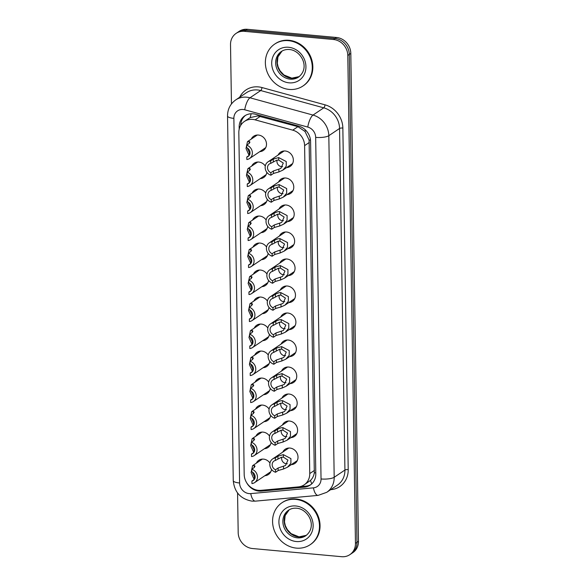<?xml version="1.0" encoding="UTF-8"?>
<svg xmlns="http://www.w3.org/2000/svg" width="586" height="586" viewBox="0 0 586 586"><rect width="100%" height="100%" fill="white"/><g stroke="black" fill="none" stroke-linecap="round" stroke-linejoin="round"><path stroke-width="0.88" d="M282.811 452.07A8.592 7.677 56 0 1 285.243 449.213A8.592 7.677 56 0 1 289.916 448.056A8.592 7.677 56 0 1 297.585 454.465A8.592 7.677 56 0 1 294.846 463.467A8.592 7.677 56 0 1 291.286 464.647M282.386 425.07A8.592 7.677 56 0 1 284.818 422.206A8.592 7.677 56 0 1 289.491 421.048A8.592 7.677 56 0 1 297.161 427.465A8.592 7.677 56 0 1 294.421 436.46A8.592 7.677 56 0 1 290.861 437.639M281.961 398.062A8.592 7.677 56 0 1 284.393 395.206A8.592 7.677 56 0 1 289.066 394.041A8.592 7.677 56 0 1 296.736 400.458A8.592 7.677 56 0 1 294.004 409.46A8.592 7.677 56 0 1 290.436 410.64M281.536 371.055A8.592 7.677 56 0 1 283.968 368.198A8.592 7.677 56 0 1 288.642 367.041A8.592 7.677 56 0 1 296.311 373.45A8.592 7.677 56 0 1 293.579 382.453A8.592 7.677 56 0 1 290.011 383.632M281.112 344.048A8.592 7.677 56 0 1 283.543 341.191A8.592 7.677 56 0 1 288.217 340.034A8.592 7.677 56 0 1 295.893 346.451A8.592 7.677 56 0 1 293.154 355.446A8.592 7.677 56 0 1 289.594 356.625M280.687 317.048A8.592 7.677 56 0 1 283.119 314.191A8.592 7.677 56 0 1 287.792 313.027A8.592 7.677 56 0 1 295.469 319.443A8.592 7.677 56 0 1 292.729 328.438A8.592 7.677 56 0 1 289.169 329.625M280.262 290.041A8.592 7.677 56 0 1 282.694 287.184A8.592 7.677 56 0 1 287.367 286.019A8.592 7.677 56 0 1 295.044 292.436A8.592 7.677 56 0 1 292.304 301.438A8.592 7.677 56 0 1 288.744 302.618M279.837 263.033A8.592 7.677 56 0 1 282.269 260.177A8.592 7.677 56 0 1 286.942 259.019A8.592 7.677 56 0 1 294.619 265.429A8.592 7.677 56 0 1 291.879 274.431A8.592 7.677 56 0 1 288.319 275.61M279.419 236.033A8.592 7.677 56 0 1 281.844 233.169A8.592 7.677 56 0 1 286.517 232.012A8.592 7.677 56 0 1 294.194 238.429A8.592 7.677 56 0 1 291.454 247.424A8.592 7.677 56 0 1 287.894 248.603M278.995 209.026A8.592 7.677 56 0 1 281.427 206.169A8.592 7.677 56 0 1 286.1 205.005A8.592 7.677 56 0 1 293.769 211.421A8.592 7.677 56 0 1 291.03 220.417A8.592 7.677 56 0 1 287.47 221.603M278.57 182.019A8.592 7.677 56 0 1 281.002 179.162A8.592 7.677 56 0 1 285.675 178.005A8.592 7.677 56 0 1 293.344 184.414A8.592 7.677 56 0 1 290.605 193.417A8.592 7.677 56 0 1 287.045 194.596M278.145 155.012A8.592 7.677 56 0 1 280.577 152.155A8.592 7.677 56 0 1 285.25 150.998A8.592 7.677 56 0 1 292.919 157.414A8.592 7.677 56 0 1 290.18 166.409A8.592 7.677 56 0 1 286.62 167.589M256.375 463.13A8.592 7.677 56 0 1 258.807 460.274A8.592 7.677 56 0 1 263.48 459.109A8.592 7.677 56 0 1 269.956 463.072M271.516 469.393A8.592 7.677 56 0 1 268.417 474.528A8.592 7.677 56 0 1 264.857 475.707M255.95 436.123A8.592 7.677 56 0 1 258.382 433.266A8.592 7.677 56 0 1 263.055 432.109A8.592 7.677 56 0 1 269.531 436.065M271.091 442.386A8.592 7.677 56 0 1 267.992 447.521A8.592 7.677 56 0 1 264.433 448.7M255.533 409.123A8.592 7.677 56 0 1 257.957 406.259A8.592 7.677 56 0 1 262.631 405.102A8.592 7.677 56 0 1 269.106 409.057M270.666 415.386A8.592 7.677 56 0 1 267.568 420.514A8.592 7.677 56 0 1 264.008 421.693M255.108 382.116A8.592 7.677 56 0 1 257.532 379.259A8.592 7.677 56 0 1 262.213 378.095A8.592 7.677 56 0 1 268.681 382.057M270.241 388.379A8.592 7.677 56 0 1 267.143 393.514A8.592 7.677 56 0 1 263.583 394.693M254.683 355.109A8.592 7.677 56 0 1 257.115 352.252A8.592 7.677 56 0 1 261.788 351.095A8.592 7.677 56 0 1 268.256 355.05M269.816 361.372A8.592 7.677 56 0 1 266.718 366.506A8.592 7.677 56 0 1 263.158 367.686M254.258 328.101A8.592 7.677 56 0 1 256.69 325.245A8.592 7.677 56 0 1 261.363 324.087A8.592 7.677 56 0 1 267.831 328.043M269.392 334.364A8.592 7.677 56 0 1 266.293 339.499A8.592 7.677 56 0 1 262.733 340.678M253.833 301.101A8.592 7.677 56 0 1 256.265 298.245A8.592 7.677 56 0 1 260.938 297.08A8.592 7.677 56 0 1 267.406 301.043M268.967 307.364A8.592 7.677 56 0 1 265.868 312.492A8.592 7.677 56 0 1 262.308 313.678M253.408 274.094A8.592 7.677 56 0 1 255.84 271.237A8.592 7.677 56 0 1 260.514 270.073A8.592 7.677 56 0 1 266.982 274.036M268.542 280.357A8.592 7.677 56 0 1 265.443 285.492A8.592 7.677 56 0 1 261.883 286.671M252.984 247.087A8.592 7.677 56 0 1 255.415 244.23A8.592 7.677 56 0 1 260.089 243.073A8.592 7.677 56 0 1 266.564 247.028M268.117 253.35A8.592 7.677 56 0 1 265.026 258.485A8.592 7.677 56 0 1 261.459 259.664M252.559 220.087A8.592 7.677 56 0 1 254.991 217.223A8.592 7.677 56 0 1 259.664 216.066A8.592 7.677 56 0 1 266.139 220.021M267.692 226.35A8.592 7.677 56 0 1 264.601 231.477A8.592 7.677 56 0 1 261.034 232.657M252.134 193.08A8.592 7.677 56 0 1 254.566 190.223A8.592 7.677 56 0 1 259.239 189.058A8.592 7.677 56 0 1 265.714 193.021M267.267 199.343A8.592 7.677 56 0 1 264.176 204.47A8.592 7.677 56 0 1 260.616 205.657M251.709 166.072A8.592 7.677 56 0 1 254.141 163.216A8.592 7.677 56 0 1 258.814 162.058A8.592 7.677 56 0 1 265.29 166.014M266.842 172.335A8.592 7.677 56 0 1 263.751 177.47A8.592 7.677 56 0 1 260.191 178.649M251.284 139.065A8.592 7.677 56 0 1 253.716 136.208A8.592 7.677 56 0 1 258.389 135.051A8.592 7.677 56 0 1 266.066 141.468A8.592 7.677 56 0 1 263.326 150.463A8.592 7.677 56 0 1 259.766 151.642M304.156 484.856A15.17 13.551 -124 0 0 309.752 473.569L304.603 145.628A15.17 13.551 -124 0 0 292.751 130.158L255.115 119.844A15.17 13.551 -124 0 0 252.669 119.398A15.17 13.551 -124 0 0 244.421 121.441A15.17 13.551 -124 0 0 238.824 132.729L244.186 474.418A15.17 13.551 -124 0 0 260.931 490.336L298.355 486.9A15.17 13.551 -124 0 0 304.156 484.856L310.514 480.388C312.528 478.44 313.796 475.905 314.316 472.785L309.093 140.017L305.035 131.484L297.93 126.664L257.811 115.925L250.222 117.603L248.999 118.357M231.455 103.934L230.518 44.668A15.17 13.551 56 0 1 236.114 33.38A15.17 13.551 56 0 1 244.362 31.329L333.493 39.504A15.17 13.551 56 0 1 347.791 55.421L355.46 543.369L356.969 542.35A15.17 13.551 56 0 1 351.373 553.638A15.17 13.551 56 0 0 356.969 542.35L349.3 54.403L356.969 542.35L358.471 541.332A15.17 13.551 56 0 1 352.875 552.62L349.864 554.649A15.17 13.551 56 0 1 341.616 556.7L252.485 548.525A15.17 13.551 56 0 1 238.187 532.608L237.564 492.98M333.493 39.504L335.002 38.493A15.17 13.551 56 0 1 349.3 54.403A15.17 13.551 56 0 0 335.002 38.493L245.871 30.318L335.002 38.493L336.503 37.475A15.17 13.551 56 0 1 350.809 53.392L358.471 541.332M236.114 33.38L237.623 32.362A15.17 13.551 56 0 1 245.871 30.318A15.17 13.551 56 0 0 237.623 32.362L239.132 31.351A15.17 13.551 56 0 1 247.38 29.3L336.503 37.475M246.625 482.659A15.17 13.551 -124 0 0 261.371 491.097L304.405 487.142A15.17 13.551 -124 0 0 310.206 485.098A15.17 13.551 -124 0 0 315.803 473.81L310.587 141.585A15.17 13.551 -124 0 0 298.728 126.115L255.452 114.248A15.17 13.551 -124 0 0 253.005 113.801A15.17 13.551 -124 0 0 244.758 115.852A15.17 13.551 -124 0 0 239.161 127.14L239.191 129.198M240.67 125.455A15.17 13.551 56 0 1 245.527 115.369M355.46 543.369A15.17 13.551 56 0 1 349.864 554.649M310.946 484.556A15.17 13.551 56 0 1 305.907 486.131L299.768 486.695M247.27 148.002L249.98 154.023M249.087 155.473L246.01 148.478L247.475 141.636L249.131 141.387L249.936 142.31M249.79 141.834L249.211 143.445L246.633 145.189A7.581 6.776 -124 0 1 252.185 151.298A7.581 6.776 -124 0 1 249.577 158.513L265.758 147.606M249.211 155.393L246.816 157.004L246.86 159.517A7.581 6.776 -124 0 0 249.577 158.513M246.816 157.004A5.054 4.52 -124 0 0 248.164 156.418A5.054 4.52 -124 0 0 249.951 151.862A5.054 4.52 -124 0 0 246.669 147.701L246.633 145.189M270.857 172.694L273.442 170.951L280.841 168.438L283.28 163.04L278.709 160.088L276.687 160.22L270.71 163.391A5.054 4.52 -124 0 0 269.37 163.977A5.054 4.52 -124 0 0 267.575 168.534A5.054 4.52 -124 0 0 270.857 172.694L270.9 175.207L273.479 173.463L278.892 171.932L282.804 170.16L292.612 163.553M277.061 160.146A5.054 4.52 -124 0 0 281.69 166.695A5.054 4.52 -124 0 0 282.65 166.68M270.9 175.207A7.581 6.776 -124 0 1 265.341 169.098A7.581 6.776 -124 0 1 267.956 161.883A7.581 6.776 -124 0 1 270.673 160.879L273.259 159.136L278.665 157.575L286.246 161.546L286.217 166.299L282.804 170.16M270.673 160.879L270.71 163.391M289.206 89.424A25.279 22.583 56 0 1 266.637 70.554A25.279 22.583 56 0 1 274.695 44.089A25.279 22.583 56 0 1 288.437 40.676A25.279 22.583 56 0 1 311.005 59.538A25.279 22.583 56 0 1 302.947 86.01A25.279 22.583 56 0 1 289.206 89.424M274.695 44.089L275.259 43.708A25.279 22.583 56 0 1 289.008 40.295A25.279 22.583 56 0 1 311.569 59.157A25.279 22.583 56 0 1 303.519 85.629L302.947 86.01M247.695 175.009L250.405 181.023M249.511 182.48L246.428 175.478L247.893 168.643L249.555 168.394L250.361 169.317M250.215 168.841L249.636 170.453L247.058 172.196A7.581 6.776 -124 0 1 252.61 178.305A7.581 6.776 -124 0 1 250.002 185.52L266.183 174.613M249.636 182.393L247.241 184.011L247.277 186.524A7.581 6.776 -124 0 0 250.002 185.52M247.241 184.011A5.054 4.52 -124 0 0 248.589 183.418A5.054 4.52 -124 0 0 250.376 178.862A5.054 4.52 -124 0 0 247.094 174.709L247.058 172.196M248.12 202.009L250.83 208.03M249.936 209.488L246.853 202.485L248.318 195.651L249.98 195.394L250.786 196.325M250.64 195.841L250.061 197.46L247.482 199.196A7.581 6.776 -124 0 1 253.035 205.312A7.581 6.776 -124 0 1 250.427 212.52L266.608 201.613M250.061 209.4L247.666 211.011L247.702 213.531A7.581 6.776 -124 0 0 250.427 212.52M247.666 211.011A5.054 4.52 -124 0 0 249.013 210.425A5.054 4.52 -124 0 0 250.801 205.869A5.054 4.52 -124 0 0 247.519 201.716L247.482 199.196M248.545 229.016L251.255 235.037M250.361 236.488L247.277 229.492L248.742 222.658L250.405 222.402L251.211 223.332M251.064 222.848L250.486 224.46L247.907 226.203A7.581 6.776 -124 0 1 253.46 232.312A7.581 6.776 -124 0 1 250.845 239.528L267.026 228.621M250.486 236.407L248.09 238.019L248.127 240.531A7.581 6.776 -124 0 0 250.845 239.528M248.09 238.019A5.054 4.52 -124 0 0 249.438 237.433A5.054 4.52 -124 0 0 251.226 232.876A5.054 4.52 -124 0 0 247.944 228.716L247.907 226.203M248.969 256.023L251.68 262.037M250.786 263.495L247.702 256.5L249.167 249.658L250.83 249.409L251.636 250.332M251.489 249.856L250.911 251.467L248.325 253.211A7.581 6.776 -124 0 1 253.885 259.32A7.581 6.776 -124 0 1 251.269 266.535L267.45 255.628M250.911 263.407L248.515 265.026L248.552 267.538A7.581 6.776 -124 0 0 251.269 266.535M248.515 265.026A5.054 4.52 -124 0 0 249.856 264.44A5.054 4.52 -124 0 0 251.65 259.884A5.054 4.52 -124 0 0 248.369 255.723L248.325 253.211M271.281 199.694L273.867 197.958L281.265 195.446L283.705 190.047L279.134 187.088L277.112 187.22L271.135 190.399A5.054 4.52 -124 0 0 269.794 190.985A5.054 4.52 -124 0 0 268 195.541A5.054 4.52 -124 0 0 271.281 199.694L271.325 202.214L273.904 200.471L279.317 198.94L283.228 197.167L293.037 190.56M277.486 187.154A5.054 4.52 -124 0 0 282.115 193.702A5.054 4.52 -124 0 0 283.075 193.688M271.325 202.214A7.581 6.776 -124 0 1 265.766 196.098A7.581 6.776 -124 0 1 268.381 188.89A7.581 6.776 -124 0 1 271.098 187.886L273.684 186.143L279.09 184.583L286.671 188.546L286.642 193.299L283.228 197.167M271.098 187.886L271.135 190.399M271.706 226.701L274.292 224.958L281.683 222.453L284.122 217.054L279.559 214.095L277.53 214.227L271.56 217.399A5.054 4.52 -124 0 0 270.219 217.992A5.054 4.52 -124 0 0 268.425 222.548A5.054 4.52 -124 0 0 271.706 226.701L271.75 229.214L274.329 227.478L279.742 225.947L283.653 224.174L293.461 217.56M277.911 214.161A5.054 4.52 -124 0 0 282.533 220.71A5.054 4.52 -124 0 0 283.499 220.695M271.75 229.214A7.581 6.776 -124 0 1 266.19 223.105A7.581 6.776 -124 0 1 268.806 215.89A7.581 6.776 -124 0 1 271.523 214.886L274.109 213.143L277.493 211.788L279.515 211.59L287.096 215.553L287.067 220.307L283.653 224.174M271.523 214.886L271.56 217.399M272.131 253.709L274.717 251.965L282.108 249.453L284.547 244.054L279.983 241.102L277.954 241.234L271.985 244.406A5.054 4.52 -124 0 0 270.637 244.992A5.054 4.52 -124 0 0 268.849 249.548A5.054 4.52 -124 0 0 272.131 253.709L272.168 256.221L274.753 254.478L280.167 252.947L284.078 251.182L293.886 244.567M278.335 241.161A5.054 4.52 -124 0 0 282.957 247.71A5.054 4.52 -124 0 0 283.924 247.695M272.168 256.221A7.581 6.776 -124 0 1 266.615 250.112A7.581 6.776 -124 0 1 269.23 242.897A7.581 6.776 -124 0 1 271.948 241.893L274.526 240.15L277.918 238.795L279.94 238.597L287.521 242.56L287.492 247.314L284.078 251.182M271.948 241.893L271.985 244.406M296.413 548.122A25.279 22.583 56 0 1 273.845 529.253A25.279 22.583 56 0 1 281.903 502.788A25.279 22.583 56 0 1 295.644 499.375A25.279 22.583 56 0 1 318.213 518.236A25.279 22.583 56 0 1 310.155 544.709A25.279 22.583 56 0 1 296.413 548.122M281.903 502.788L282.467 502.407A25.279 22.583 56 0 1 296.208 498.994A25.279 22.583 56 0 1 318.777 517.856A25.279 22.583 56 0 1 310.719 544.328L310.155 544.709M249.394 283.031L252.105 289.045M251.211 290.502L248.127 283.499L249.592 276.665L251.255 276.409L252.061 277.339M251.914 276.856L251.335 278.475L248.75 280.218A7.581 6.776 -124 0 1 254.309 286.327A7.581 6.776 -124 0 1 251.694 293.542L267.875 282.628M251.335 290.414L248.94 292.033L248.977 294.546A7.581 6.776 -124 0 0 251.694 293.542M248.94 292.033A5.054 4.52 -124 0 0 250.281 291.44A5.054 4.52 -124 0 0 252.075 286.884A5.054 4.52 -124 0 0 248.794 282.73L248.75 280.218M249.819 310.031L252.529 316.052M251.628 317.502L248.552 310.507L250.017 303.673L251.672 303.416L252.485 304.346M252.332 303.863L251.76 305.482L249.175 307.218A7.581 6.776 -124 0 1 254.734 313.334A7.581 6.776 -124 0 1 252.119 320.542L268.3 309.635M251.753 317.422L249.365 319.033L249.402 321.546A7.581 6.776 -124 0 0 252.119 320.542M249.365 319.033A5.054 4.52 -124 0 0 250.705 318.447A5.054 4.52 -124 0 0 252.5 313.891A5.054 4.52 -124 0 0 249.218 309.738L249.175 307.218M250.244 337.038L252.954 343.059M252.053 344.509L248.977 337.514L250.442 330.68L252.097 330.423L252.91 331.354M252.756 330.87L252.185 332.482L249.599 334.225A7.581 6.776 -124 0 1 255.159 340.334A7.581 6.776 -124 0 1 252.544 347.549L268.725 336.642M252.178 344.429L249.79 346.04L249.826 348.553A7.581 6.776 -124 0 0 252.544 347.549M249.79 346.04A5.054 4.52 -124 0 0 251.13 345.454A5.054 4.52 -124 0 0 252.925 340.898A5.054 4.52 -124 0 0 249.643 336.738L249.599 334.225M272.556 280.716L275.142 278.973L282.533 276.46L284.972 271.062L280.401 268.11L278.379 268.234L272.409 271.413A5.054 4.52 -124 0 0 271.062 271.999A5.054 4.52 -124 0 0 269.274 276.555A5.054 4.52 -124 0 0 272.556 280.716L272.593 283.228L275.178 281.485L280.591 279.954L284.503 278.182L294.311 271.574M278.76 268.168A5.054 4.52 -124 0 0 283.382 274.717A5.054 4.52 -124 0 0 284.349 274.702M272.593 283.228A7.581 6.776 -124 0 1 267.04 277.119A7.581 6.776 -124 0 1 269.648 269.904A7.581 6.776 -124 0 1 272.373 268.901L274.951 267.157L280.364 265.597L287.946 269.567L287.909 274.321L284.503 278.182M272.373 268.901L272.409 271.413M272.981 307.716L275.567 305.98L282.957 303.467L285.397 298.069L280.826 295.11L278.804 295.241L272.834 298.421A5.054 4.52 -124 0 0 271.486 299.007A5.054 4.52 -124 0 0 269.699 303.563A5.054 4.52 -124 0 0 272.981 307.716L273.017 310.228L275.603 308.492L281.016 306.961L284.928 305.189L294.736 298.574M279.178 295.176A5.054 4.52 -124 0 0 283.807 301.724A5.054 4.52 -124 0 0 284.774 301.709M273.017 310.228A7.581 6.776 -124 0 1 267.465 304.119A7.581 6.776 -124 0 1 270.073 296.912A7.581 6.776 -124 0 1 272.798 295.901L275.376 294.165L278.768 292.802L280.789 292.604L288.371 296.567L288.334 301.321L284.928 305.189M272.798 295.901L272.834 298.421M273.406 334.723L275.991 332.98L283.382 330.475L285.822 325.076L281.251 322.117L279.229 322.249L273.259 325.42A5.054 4.52 -124 0 0 271.911 326.006A5.054 4.52 -124 0 0 270.124 330.57A5.054 4.52 -124 0 0 273.406 334.723L273.442 337.236L276.028 335.492L281.441 333.969L285.353 332.196L295.161 325.582M279.603 322.175A5.054 4.52 -124 0 0 284.232 328.731A5.054 4.52 -124 0 0 285.199 328.709M273.442 337.236A7.581 6.776 -124 0 1 267.89 331.127A7.581 6.776 -124 0 1 270.498 323.911A7.581 6.776 -124 0 1 273.215 322.908L275.801 321.165L279.192 319.81L281.214 319.612L288.795 323.575L288.759 328.328L285.353 332.196M273.215 322.908L273.259 325.42M250.669 364.045L253.372 370.059M252.478 371.517L249.402 364.514L250.867 357.68L252.522 357.431L253.335 358.354M253.181 357.878L252.61 359.489L250.024 361.232A7.581 6.776 -124 0 1 255.584 367.341A7.581 6.776 -124 0 1 252.969 374.557L269.15 363.65M252.603 371.429L250.207 373.048L250.251 375.56A7.581 6.776 -124 0 0 252.969 374.557M250.207 373.048A5.054 4.52 -124 0 0 251.555 372.462A5.054 4.52 -124 0 0 253.35 367.898A5.054 4.52 -124 0 0 250.068 363.745L250.024 361.232M251.094 391.045L253.797 397.066M252.903 398.524L249.826 391.521L251.291 384.687L252.947 384.431L253.76 385.361M253.606 384.877L253.035 386.496L250.449 388.24A7.581 6.776 -124 0 1 256.009 394.349A7.581 6.776 -124 0 1 253.394 401.557L269.575 390.65M253.027 398.436L250.632 400.048L250.676 402.567A7.581 6.776 -124 0 0 253.394 401.557M250.632 400.048A5.054 4.52 -124 0 0 251.98 399.462A5.054 4.52 -124 0 0 253.775 394.905A5.054 4.52 -124 0 0 250.486 390.752L250.449 388.24M251.511 418.052L254.221 424.074M253.328 425.524L250.251 418.529L251.716 411.694L253.372 411.438L254.185 412.368M254.031 411.885L253.46 413.496L250.874 415.24A7.581 6.776 -124 0 1 256.426 421.349A7.581 6.776 -124 0 1 253.819 428.564L270 417.657M253.452 425.443L251.057 427.055L251.101 429.567A7.581 6.776 -124 0 0 253.819 428.564M251.057 427.055A5.054 4.52 -124 0 0 252.405 426.469A5.054 4.52 -124 0 0 254.192 421.913A5.054 4.52 -124 0 0 250.911 417.752L250.874 415.24M251.936 445.06L254.646 451.073M253.753 452.531L250.676 445.536L252.141 438.694L253.797 438.445L254.61 439.368M254.456 438.892L253.885 440.504L251.299 442.247A7.581 6.776 -124 0 1 256.851 448.356A7.581 6.776 -124 0 1 254.243 455.571L270.424 444.664M253.877 452.443L251.482 454.062L251.526 456.575A7.581 6.776 -124 0 0 254.243 455.571M251.482 454.062A5.054 4.52 -124 0 0 252.83 453.476A5.054 4.52 -124 0 0 254.617 448.92A5.054 4.52 -124 0 0 251.335 444.759L251.299 442.247M252.361 472.067L255.071 478.081M254.178 479.538L251.101 472.536L252.566 465.702L254.221 465.452L255.027 466.375M254.881 465.899L254.302 467.511L251.724 469.254A7.581 6.776 -124 0 1 257.276 475.363A7.581 6.776 -124 0 1 254.668 482.578L270.849 471.671M254.302 479.451L251.907 481.069L251.951 483.582A7.581 6.776 -124 0 0 254.668 482.578M251.907 481.069A5.054 4.52 -124 0 0 253.255 480.476A5.054 4.52 -124 0 0 255.042 475.92A5.054 4.52 -124 0 0 251.76 471.767L251.724 469.254M273.83 361.73L276.409 359.987L283.807 357.475L286.246 352.076L281.676 349.124L279.654 349.256L273.684 352.428A5.054 4.52 -124 0 0 272.336 353.014A5.054 4.52 -124 0 0 270.549 357.57A5.054 4.52 -124 0 0 273.83 361.73L273.867 364.243L276.453 362.5L281.866 360.969L285.778 359.196L295.586 352.589M280.027 349.183A5.054 4.52 -124 0 0 284.657 355.731A5.054 4.52 -124 0 0 285.624 355.717M273.867 364.243A7.581 6.776 -124 0 1 268.315 358.134A7.581 6.776 -124 0 1 270.922 350.919A7.581 6.776 -124 0 1 273.64 349.915L276.226 348.172L281.639 346.612L289.22 350.582L289.184 355.336L285.778 359.196M273.64 349.915L273.684 352.428M274.255 388.73L276.834 386.994L284.232 384.482L286.671 379.083L282.1 376.124L280.079 376.256L274.109 379.435A5.054 4.52 -124 0 0 272.761 380.021A5.054 4.52 -124 0 0 270.974 384.577A5.054 4.52 -124 0 0 274.255 388.73L274.292 391.25L276.878 389.507L282.291 387.976L286.202 386.203L296.011 379.596M280.452 376.19A5.054 4.52 -124 0 0 285.082 382.739A5.054 4.52 -124 0 0 286.049 382.724M274.292 391.25A7.581 6.776 -124 0 1 268.74 385.134A7.581 6.776 -124 0 1 271.347 377.926A7.581 6.776 -124 0 1 274.065 376.923L276.651 375.179L282.064 373.619L289.645 377.582L289.609 382.343L286.202 386.203M274.065 376.923L274.109 379.435M274.68 415.738L277.259 413.994L284.657 411.489L287.096 406.091L282.525 403.131L280.504 403.263L274.534 406.435A5.054 4.52 -124 0 0 273.186 407.028A5.054 4.52 -124 0 0 271.391 411.584A5.054 4.52 -124 0 0 274.68 415.738L274.717 418.25L277.303 416.514L282.708 414.983L286.627 413.211L296.428 406.596M280.877 403.197A5.054 4.52 -124 0 0 285.507 409.746A5.054 4.52 -124 0 0 286.473 409.731M274.717 418.25A7.581 6.776 -124 0 1 269.157 412.141A7.581 6.776 -124 0 1 271.772 404.926A7.581 6.776 -124 0 1 274.49 403.922L277.075 402.186L280.467 400.824L282.489 400.626L290.063 404.589L290.033 409.343L286.627 413.211M274.49 403.922L274.534 406.435M275.098 442.745L277.683 441.002L285.082 438.489L287.521 433.091L282.95 430.139L280.928 430.271L274.959 433.442A5.054 4.52 -124 0 0 273.611 434.028A5.054 4.52 -124 0 0 271.816 438.584A5.054 4.52 -124 0 0 275.098 442.745L275.142 445.257L277.727 443.514L283.133 441.983L287.045 440.218L296.853 433.603M281.302 430.197A5.054 4.52 -124 0 0 285.931 436.746A5.054 4.52 -124 0 0 286.891 436.731M275.142 445.257A7.581 6.776 -124 0 1 269.582 439.148A7.581 6.776 -124 0 1 272.197 431.933A7.581 6.776 -124 0 1 274.915 430.93L277.5 429.186L280.892 427.831L282.913 427.633L290.488 431.596L290.458 436.35L287.045 440.218M274.915 430.93L274.959 433.442M275.523 469.752L278.108 468.009L285.507 465.496L287.946 460.098L283.375 457.146L281.353 457.278L275.376 460.45A5.054 4.52 -124 0 0 274.036 461.036A5.054 4.52 -124 0 0 272.241 465.592A5.054 4.52 -124 0 0 275.523 469.752L275.567 472.265L278.145 470.521L283.558 468.99L287.47 467.218L297.278 460.611M281.727 457.205A5.054 4.52 -124 0 0 286.356 463.753A5.054 4.52 -124 0 0 287.316 463.738M275.567 472.265A7.581 6.776 -124 0 1 270.007 466.156A7.581 6.776 -124 0 1 272.622 458.941A7.581 6.776 -124 0 1 275.339 457.937L277.925 456.194L283.338 454.633L290.912 458.604L290.883 463.358L287.47 467.218M275.339 457.937L275.376 460.45M260.294 116.35L255.115 119.844M241.813 123.814A15.17 4.014 179.1 0 1 240.831 123.653M310.492 140.105A15.17 4.014 179.1 0 1 309.093 140.017M305.035 131.484A15.17 4.725 -74.7 0 1 305.416 129.953M315.788 472.873A15.17 4.014 179.1 0 1 314.316 472.785M250.222 117.603A15.17 4.725 -74.7 0 1 251.196 113.757M311.789 483.824A15.17 6.116 -95.2 0 1 310.514 480.388M297.93 126.664L292.751 130.158M309.327 142.442L304.603 145.628M314.477 470.382L309.752 473.569M247.38 29.3L244.362 31.329M350.809 53.392L347.791 55.421M240.128 126.481L239.161 127.14M243.095 109.487A10.109 9.032 -124 0 0 233.873 118.372L239.601 482.996A10.109 9.032 -124 0 0 249.131 493.602A10.109 9.032 -124 0 0 250.757 493.602L313.437 487.852A10.109 9.032 -124 0 0 321.04 478.96L315.671 137.38A10.109 9.032 -124 0 0 307.767 127.067L244.728 109.78A10.109 9.032 -124 0 0 243.095 109.487M235.719 99.928A20.224 18.063 56 0 1 246.713 97.195A20.224 18.063 56 0 1 249.973 97.789L260.711 90.552A20.224 18.063 -124 0 0 257.452 89.958A20.224 18.063 -124 0 0 246.45 92.691L235.719 99.928C230.305 103.832 227.573 109.186 227.529 115.991A10.109 2.674 -0.9 0 0 233.873 118.372M227.529 115.991L233.257 480.615C234.415 492.196 240.656 499.038 251.973 501.133L255.452 501.133A10.109 4.08 -95.2 0 1 250.757 493.602M239.674 97.261A22.751 20.327 56 0 1 258.353 86.889A22.751 20.327 56 0 1 262.023 87.556L325.062 104.843A22.751 20.327 56 0 1 342.847 128.041L348.209 469.628A22.751 20.327 56 0 1 331.105 489.632L330.68 489.669M244.728 109.78A10.109 3.15 -74.7 0 1 249.973 97.789L313.012 115.076L323.75 107.839L260.711 90.552A2.527 0.791 105.3 0 0 262.023 87.556M307.767 127.067A10.109 3.15 -74.7 0 1 313.012 115.076A20.224 18.063 56 0 1 328.819 135.703L339.558 128.466A20.224 18.063 -124 0 0 323.75 107.839A2.527 0.791 105.3 0 0 325.062 104.843M315.671 137.38A10.109 2.674 -0.9 0 0 328.819 135.703L334.188 477.282L344.927 470.045L339.558 128.466A2.527 0.667 179.1 0 1 342.847 128.041M321.04 478.96A10.109 2.674 -0.9 0 0 334.188 477.282A20.224 18.063 56 0 1 326.724 492.328L337.463 485.091A20.224 18.063 -124 0 0 344.927 470.045A2.527 0.667 179.1 0 1 348.209 469.628M255.452 501.133L318.125 495.382A10.109 4.08 -95.2 0 1 313.437 487.852M233.257 480.615A10.109 2.674 -0.9 0 0 239.601 482.996M305.907 486.131L304.405 487.142M262.74 490.167L261.371 491.097M249.35 155.187L249.314 153.239M249.16 143.482L249.131 141.387M278.665 157.575L278.709 160.088M278.855 169.427L278.892 171.932M273.442 170.951L273.479 173.463M273.259 159.136L273.296 161.648M290.187 79.147A15.412 13.764 56 0 1 276.431 67.639A15.412 13.764 56 0 1 281.339 51.509C283.668 49.942 286.356 49.283 289.396 49.524C300.823 50.235 310.668 67.595 298.567 77.066A15.412 13.764 56 0 1 290.187 79.147M289.103 82.831A18.444 16.474 56 0 1 271.706 63.478A18.444 16.474 56 0 1 288.546 47.268A18.444 16.474 56 0 1 305.936 66.614A18.444 16.474 56 0 1 289.103 82.831M299.204 76.605A15.412 13.764 56 0 1 291.506 78.253A15.412 13.764 56 0 1 277.889 67.178A15.412 13.764 56 0 1 282.005 51.092L277.94 56.901L277.281 63.222L278.138 66.972L280.13 70.913L283.917 74.964L291.828 78.158L299.212 76.598M249.768 182.187L249.739 180.239M249.585 170.489L249.555 168.394M250.193 209.195L250.163 207.246M250.01 197.489L249.98 195.394M250.618 236.202L250.588 234.254M250.434 224.497L250.405 222.402M251.042 263.209L251.013 261.253M250.859 251.504L250.83 249.409M279.09 184.583L279.134 187.088M279.28 196.435L279.317 198.94M273.867 197.958L273.904 200.471M273.684 186.143L273.721 188.655M279.515 211.59L279.559 214.095M279.705 223.442L279.742 225.947M274.292 224.958L274.329 227.478M274.109 213.143L274.145 215.663M279.94 238.597L279.983 241.102M280.13 250.442L280.167 252.947M274.717 251.965L274.753 254.478M274.526 240.15L274.57 242.663M297.395 537.845A15.412 13.764 56 0 1 283.639 526.338A15.412 13.764 56 0 1 288.546 510.208C290.876 508.641 293.564 507.981 296.604 508.223C308.031 508.934 317.876 526.294 305.767 535.765A15.412 13.764 56 0 1 297.395 537.845M296.311 541.53A18.444 16.474 56 0 1 278.914 522.177A18.444 16.474 56 0 1 295.747 505.967A18.444 16.474 56 0 1 313.144 525.312A18.444 16.474 56 0 1 296.311 541.53M306.405 535.304A15.412 13.764 56 0 1 298.714 536.952A15.412 13.764 56 0 1 285.096 525.876A15.412 13.764 56 0 1 289.213 509.791L285.14 515.599L284.488 521.921L285.345 525.671L287.33 529.612L291.125 533.663L299.036 536.857L306.412 535.296M251.467 290.209L251.438 288.261M251.284 278.511L251.255 276.409M251.892 317.216L251.863 315.268M251.709 305.511L251.672 303.416M252.317 344.224L252.288 342.275M252.134 332.518L252.097 330.423M280.364 265.597L280.401 268.11M280.555 277.449L280.591 279.954M275.142 278.973L275.178 281.485M274.951 267.157L274.995 269.67M280.789 292.604L280.826 295.11M280.972 304.456L281.016 306.961M275.567 305.98L275.603 308.492M275.376 294.165L275.42 296.677M281.214 319.612L281.251 322.117M281.397 331.456L281.441 333.969M275.991 332.98L276.028 335.492M275.801 321.165L275.845 323.684M252.742 371.224L252.713 369.275M252.559 359.526L252.522 357.431M253.167 398.231L253.137 396.283M252.984 386.533L252.947 384.431M253.591 425.238L253.562 423.29M253.408 413.533L253.372 411.438M254.016 452.245L253.98 450.29M253.833 440.54L253.797 438.445M254.441 479.245L254.405 477.297M254.251 467.547L254.221 465.452M281.639 346.612L281.676 349.124M281.822 358.464L281.866 360.969M276.409 359.987L276.453 362.5M276.226 348.172L276.262 350.684M282.064 373.619L282.1 376.124M282.247 385.471L282.291 387.976M276.834 386.994L276.878 389.507M276.651 375.179L276.687 377.692M282.489 400.626L282.525 403.131M282.672 412.478L282.708 414.983M277.259 413.994L277.303 416.514M277.075 402.186L277.112 404.699M282.913 427.633L282.95 430.139M283.097 439.478L283.133 441.983M277.683 441.002L277.727 443.514M277.5 429.186L277.537 431.699M283.338 454.633L283.375 457.146M283.521 466.485L283.558 468.99M278.108 468.009L278.145 470.521M277.925 456.194L277.962 458.706M249.153 118.247L244.421 121.441M318.125 495.382L326.724 492.328M247.475 141.636L257.276 135.029M267.956 161.883L284.137 150.976M247.893 168.643L257.701 162.036M248.318 195.651L258.126 189.036M248.742 222.658L258.551 216.044M249.167 249.658L258.975 243.051M268.381 188.89L284.562 177.983M268.806 215.89L284.986 204.983M269.23 242.897L285.411 231.99M249.592 276.665L259.4 270.058M250.017 303.673L259.825 297.058M250.442 330.68L260.25 324.065M269.648 269.904L285.836 258.997M270.073 296.912L286.254 286.005M270.498 323.911L286.679 313.005M250.867 357.68L260.675 351.073M251.291 384.687L261.1 378.073M251.716 411.694L261.524 405.08M252.141 438.694L261.949 432.087M252.566 465.702L262.367 459.094M270.922 350.919L287.103 340.012M271.347 377.926L287.528 367.019M271.772 404.926L287.953 394.019M272.197 431.933L288.378 421.026M272.622 458.941L288.803 448.034"/></g></svg>

